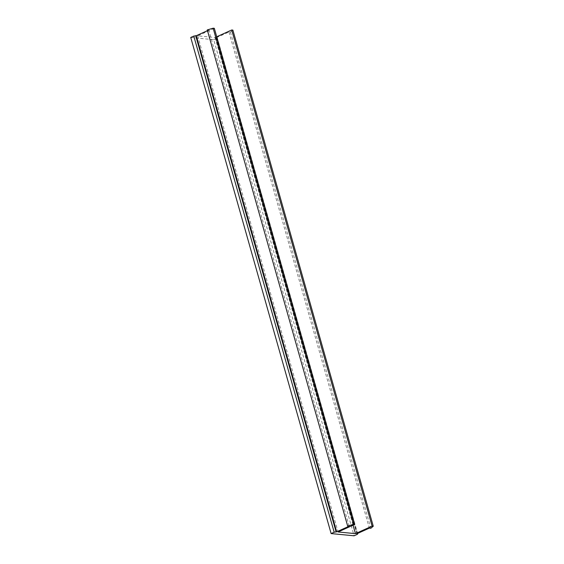 <?xml version="1.0" encoding="UTF-8"?>
<svg xmlns="http://www.w3.org/2000/svg" width="564" height="564" viewBox="0 0 564 564"><rect width="100%" height="100%" fill="white"/><g stroke="black" fill="none" stroke-linecap="round" stroke-linejoin="round"><path stroke-width="0.42" stroke-dasharray="2.82 2.11" d="M190.738 37.464L213.714 39.684L354.1 535.8M213.714 39.684L216.766 38.303L217.33 37.837L216.477 37.661L228.949 32.014L230.45 32.155L232.876 30.104M207.27 29.913L208.772 30.061L207.474 30.646M216.724 36.78L215.074 37.527L197.689 35.849L214.327 28.313M215.074 37.527L353.064 525.176M197.689 35.849L338.083 531.965M349.158 526.177L208.772 30.061M228.949 32.014L369.335 528.13M356.864 533.784L216.477 37.661M230.45 32.155L370.837 528.278M216.766 38.303L357.153 534.418M217.077 37.718L357.379 533.544M357.576 533.459L217.33 37.837"/><path stroke-width="0.85" d="M354.1 535.8L331.124 533.579L190.738 37.464L193.783 36.082L196.293 35.715L336.68 531.831L349.158 526.177L347.657 526.036L353.543 524.316L354.714 524.428L338.083 531.965L355.461 533.643L372.099 526.113L373.262 526.226L370.837 528.278L369.335 528.13L356.864 533.784L357.717 533.953L357.153 534.418L354.1 535.8M331.124 533.579L334.17 532.197L336.68 531.831M207.474 30.646L196.293 35.715M354.714 524.428L214.327 28.313L213.157 28.2L207.27 29.913L347.657 526.036M373.262 526.226L232.876 30.104L231.712 29.991L216.724 36.78M353.064 525.176L355.461 533.643M372.099 526.113L231.712 29.991M213.157 28.2L353.543 524.316M334.17 532.197L193.783 36.082M336.081 531.774L195.694 35.652M357.717 533.953L357.576 533.459"/></g></svg>
